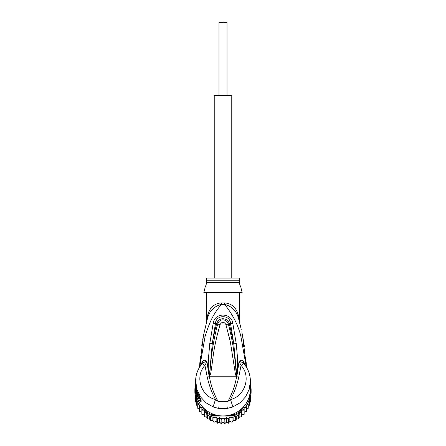<?xml version="1.0" encoding="UTF-8"?>
<svg xmlns="http://www.w3.org/2000/svg" width="446" height="446" viewBox="0 0 446 446"><rect width="100%" height="100%" fill="white"/><g stroke="black" fill="none" stroke-linecap="round" stroke-linejoin="round"><path stroke-width="0.67" d="M227.02 95.372L227.02 22.3L223 22.3L223 95.372L223 22.3L218.98 22.3L218.98 95.372M231.769 278.053L231.769 95.372L214.231 95.372L214.231 278.053M196.363 398.763L196.363 400.759L196.363 398.763L195.409 397.258L195.409 395.329L195.409 401.45L194.93 393.539A28.131 27.708 -0 0 1 194.869 391.727L194.869 390.267A28.131 27.708 180 0 1 194.991 387.669L195.705 387.769M194.93 393.539A28.131 27.708 -0 0 0 194.991 394.325L197.249 398.172M195.883 392.815L195.705 392.519L194.991 392.865L194.991 394.325M196.329 395.15L194.991 392.865A28.131 27.708 180 0 1 194.869 390.267M250.295 387.769L251.009 387.669A28.131 27.708 180 0 1 251.131 390.267L251.131 391.727A28.131 27.708 -0 0 1 251.07 393.539A28.131 27.708 -0 0 1 251.009 394.325L251.009 392.865L250.295 392.519L250.117 392.815M251.131 390.267A28.131 27.708 180 0 1 251.009 392.865L249.671 395.15M250.396 389.548A27.401 26.983 180 0 1 250.295 392.519M195.705 392.519A27.401 26.983 180 0 1 195.604 389.548M214.504 414.607L211.443 414.607L211.281 415.455A28.131 27.708 180 0 1 206.71 412.857L207.262 412.232L206.041 410.153M211.443 414.607A27.401 26.983 180 0 1 207.262 412.232M239.959 410.153L238.738 412.232L239.29 412.857A28.131 27.708 180 0 1 234.719 415.455L234.557 414.607L231.496 414.607M202.016 406.306L206.71 414.317A28.131 27.708 0 0 0 207.368 414.763A28.131 27.708 0 0 0 210.557 416.575A28.131 27.708 -0 0 0 211.281 416.915L234.719 416.915L234.719 415.455L228.162 415.455M217.838 415.455L211.281 415.455L211.281 416.915M238.738 412.232A27.401 26.983 180 0 1 234.557 414.607M241.788 408.597L239.29 412.857L239.29 414.317L243.984 406.306M250.401 386.637L251.009 387.669M206.71 414.317L206.71 412.857L204.212 408.597M194.991 387.669L195.599 386.637A27.401 26.983 180 0 1 195.599 386.269L195.599 388.951A27.401 26.983 -0 0 0 223 415.94A27.401 26.983 -0 0 0 250.401 388.951L250.368 379.97M234.719 416.915A28.131 27.708 -0 0 0 235.443 416.575A28.131 27.708 -0 0 0 238.632 414.763A28.131 27.708 -0 0 0 239.29 414.317M248.751 398.172L251.009 394.325M205.639 412.494L204.452 412.684L204.268 410.175L201.848 410.125L201.848 407.711L199.607 407.248L199.607 405.029L197.768 404.109L197.768 402.253L197.768 408.302M232.578 416.915L232.043 418.092L229.857 416.926L228.486 419.028L226.457 417.59L224.84 419.502L223 417.813L221.16 419.502L219.543 417.59L217.514 419.028L216.143 416.926L213.957 418.092L213.422 416.915M245.3 407.41A27.401 26.983 180 0 0 246.393 405.782L246.393 409.467L248.232 408.296L248.232 404.109L247.056 404.65L246.393 405.029L246.393 407.248L244.152 407.711L244.152 410.125L241.732 410.175L241.548 412.684L240.361 412.494M248.232 404.109L248.232 406.462L249.637 404.946L249.637 400.759L248.232 402.253A27.401 26.983 180 0 1 247.056 404.65M250.73 394.838L250.591 397.258L249.637 398.763L249.637 400.759M249.637 398.763L249.637 403.195L250.591 401.445L251.07 393.539M250.401 386.058L250.591 386.961M250.591 401.45L250.591 397.258M250.591 395.329L250.591 399.722M195.432 386.916L195.599 386.063M195.409 386.442L195.409 386.961M195.409 395.329L195.27 394.838M195.409 401.445L196.363 403.195L196.363 404.946L196.363 400.759L197.6 401.857A27.401 26.983 180 0 1 195.933 395.931M198.944 404.65A27.401 26.983 180 0 1 197.768 402.253L197.6 401.857M204.268 410.175L204.268 414.613L204.452 416.871L204.452 412.684M204.452 416.871L206.877 416.865L207.368 419.078L207.368 414.763M206.877 414.429L206.877 416.865M207.368 419.078L209.754 418.761L210.557 420.89L210.557 416.575M209.754 416.174L209.754 418.761M210.557 420.89L212.865 420.271L213.957 422.278L213.957 418.092M212.865 416.915L212.865 420.271M213.969 422.29L216.143 421.364L217.514 423.215L217.514 419.028M216.143 416.926L216.143 421.364M217.514 423.215L219.543 422.033L221.16 423.689L221.16 419.502M219.543 417.59L219.543 422.033M221.171 423.7L223 422.256L223 417.813M223 422.256L224.84 423.689L224.84 419.502M224.829 423.7L226.457 422.033L228.497 423.226L229.857 421.364L232.031 422.29L233.135 420.271L235.449 420.896L236.246 418.761L238.632 419.084L239.123 416.865L241.548 416.882L241.732 414.613L244.152 414.312L244.152 410.125M226.457 417.59L226.457 422.033M229.857 416.926L229.857 421.364M228.497 423.226L228.486 419.028M233.135 416.915L233.135 420.271M232.031 422.29L232.043 418.092M236.246 416.174L236.246 418.761M235.443 420.89L235.443 416.575M239.123 414.429L239.123 416.865M238.632 419.084L238.632 414.763M241.732 410.175L241.732 414.613M241.548 416.882L241.548 412.684M243.098 410.075A27.401 26.983 180 0 0 244.152 408.882L244.152 412.154L246.393 411.435L246.393 407.248M196.363 404.946L197.768 406.462M197.768 408.296L199.607 409.467M201.848 412.154L199.607 411.441L199.607 407.248M204.268 414.613L201.848 414.317L201.848 410.125M196.045 387.769L195.894 387.769A27.401 26.983 180 0 1 195.599 383.816L195.599 384.385A27.401 26.983 -0 0 0 195.627 385.645L195.599 385.238M195.599 384.48L195.599 385.049A27.401 26.983 -0 0 0 195.61 385.773L195.61 385.199A27.401 26.983 180 0 1 195.599 384.48A27.401 26.983 180 0 1 195.599 384.435M195.599 385.428L195.984 389.202M195.894 387.769L195.894 389.202M195.599 383.816A27.401 26.983 180 0 1 195.604 383.359M197.138 391.839L196.837 391.839A27.401 26.983 180 0 1 196.19 389.391L196.19 390.055A27.401 26.983 180 0 1 195.984 388.979L195.984 389.548A27.401 26.983 0 0 0 196.19 390.629L196.19 391.293A27.401 26.983 0 0 0 196.837 393.74L197.204 394.822A27.401 26.983 0 0 0 198.236 397.269L196.837 392.642L197.439 392.642M196.837 391.839L196.837 392.642M240.645 286.962L239.441 283.266L239.441 278.053L206.559 278.053L206.559 283.26L205.35 286.979M196.301 388.979L195.984 388.979M199.451 396.862L199.451 397.269L198.236 397.269M200.165 398.155L199.061 396.795M205.745 285.992L206.119 284.91M206.375 284.03L206.559 282.574L239.441 282.574L239.441 283.26M239.686 284.253L240.082 285.518M236.452 376.508L236.146 373.848L236.313 376.697L235.416 374.038L236.146 373.848C235.187 357.084 232.595 340.51 228.369 324.125L225.921 324.577C223.976 321.494 222.024 321.494 220.079 324.577L217.631 324.125C219.571 317.658 227.287 319.308 228.369 324.125L229.389 323.874C228.224 318.026 219.114 316.119 216.611 323.874C215.111 329.131 213.662 335.732 212.263 343.665L215.457 323.545C215.736 314.424 230.264 314.424 230.543 323.545L233.771 343.849L229.389 323.874L232.762 323.177L236.235 343.582L233.771 343.849L236.464 372.031L236.525 376.586L236.57 375.448L236.993 375.543L236.48 376.792L209.52 376.792L209.854 373.82L209.358 376.708L209.007 375.532L209.43 375.437L212.263 343.665L209.798 343.398L213.238 323.177L217.631 324.125C213.411 340.504 210.819 357.068 209.854 373.82L210.59 374.01L209.548 376.508M235.416 374.038L230.331 341.82L225.921 324.577M210.59 374.01C213.751 355.869 212.48 351.448 220.079 324.577M200.165 398.573L200.399 399.583L198.726 397.135L198.063 397.815A27.401 26.983 180 0 1 195.599 386.632M240.901 287.547L242.184 292.665L203.816 292.665L205.099 287.547M209.52 376.792L209.408 376.775C210.941 385.612 213.84 393.829 218.111 401.422L227.889 401.422C232.16 393.829 235.059 385.612 236.592 376.775L236.48 376.792M237.913 313.8L238.694 316.916L238.627 318.857C240.076 324.287 240.076 324.287 238.627 318.857L238.972 320.128M239.385 320.635L239.714 322.96M240.455 325.937L240.595 326.511M241.253 329.354L238.677 319.041M242.568 335.632L244.402 346.397M246.103 364.795L244.904 354.799M243.494 346.904L243.025 344.725M245.724 357.385L246.03 360.825M246.142 362.286L246.454 367.236L242.529 335.442L240.879 336.317C238.209 325.245 232.779 314.581 224.589 304.334C232.115 306.385 236.793 311.224 238.627 318.857L238.894 319.838M218.378 408.346C217.988 407.287 217.904 404.979 218.111 401.422L215.524 399.493L213.065 406.908L218.378 408.346L223 408.709L227.622 408.346L232.935 406.908L240.037 402.777L245.595 396.789L249.18 389.38L250.401 381.319M232.935 406.908L230.476 399.493C244.609 396.527 251.633 376.714 241.063 365.397L243.817 363.629L243.388 361.377C242.027 359.928 240.572 359.967 239.039 361.5L241.063 365.397L238.705 377.333C236.932 385.322 234.189 392.709 230.476 399.493L227.889 401.422C228.09 405.085 228.006 407.393 227.622 408.346M198.063 394.08L198.069 394.125C196.435 390.557 195.61 386.816 195.599 382.897A27.401 26.983 -0 0 0 198.063 394.08L200.488 398.674M200.393 398.579L200.393 399.811A3.652 3.596 0 0 0 201.129 401.974C200.856 402.398 199.83 401.01 198.063 397.815M200.477 398.652A3.652 3.596 180 0 0 201.129 400.062L199.875 397.592M200.176 361.896L201.196 354.152M206.559 292.665L206.331 322.776L207.373 318.857L203.46 335.498L199.546 367.236L200.048 359.922M239.441 320.964L239.441 292.665M238.694 316.916C239.641 322.018 239.641 322.018 238.694 316.916C236.542 305.566 229.121 303.191 224.578 302.901A7.309 0.702 90 0 0 224.589 304.334L221.411 304.334C212.664 314.848 209.369 322.781 205.104 336.379L199.713 366.963M239.023 320.306L239.218 321.036M239.234 321.098L239.452 321.94M208.538 312.535L207.362 316.621M250.401 381.313C250.334 374.662 248.166 368.803 243.901 363.724L243.817 363.629C242.568 362.442 240.979 361.734 239.039 361.5L236.993 375.543M209.453 376.547L207.295 377.333C209.185 385.623 211.928 393.01 215.524 399.493C201.391 396.522 194.367 376.714 204.937 365.397L202.183 363.629C203.393 362.464 204.982 361.756 206.961 361.5C205.428 359.967 203.973 359.928 202.612 361.377L201.743 364.187L202.612 361.377M207.295 377.333L204.937 365.397L206.961 361.5L208.483 372.165C208.109 365.307 208.321 362.576 208.466 358.255L209.798 343.398M209.007 375.532L208.483 372.165L209.536 372.064M195.632 379.981L196.814 389.358L200.371 396.739L205.957 402.771L213.065 406.908M195.599 381.313C195.666 374.662 197.834 368.803 202.099 363.724L202.183 363.629M200.204 358.149L200.365 356.465M201.754 345.36L201.932 344.189M202.729 339.417L203.46 335.498L205.104 336.379M206.515 322.062L206.598 321.739M207.306 319.096L207.373 318.857C209.207 311.224 213.885 306.385 221.411 304.334A7.309 0.702 -90 0 0 221.422 302.901C216.879 303.191 209.453 305.571 207.306 316.916C206.359 322.018 206.359 322.018 207.306 316.916L207.373 318.857M236.464 372.031L237.523 372.131L237.534 357.999L236.235 343.582M213.238 323.177C214.71 312.1 231.591 312.718 232.762 323.177M202.155 362.057L200.137 366.311M246.287 366.963L240.879 336.317M244.257 364.187L243.845 362.057L245.863 366.311M243.388 361.377L243.845 362.057M205.506 412.5A27.401 26.983 180 0 1 204.374 411.519M214.911 417.512A27.401 26.983 180 0 1 213.478 417.032M218.395 418.331A27.401 26.983 180 0 1 216.918 418.041M221.963 418.694A27.401 26.983 180 0 1 220.458 418.599M225.542 418.599A27.401 26.983 180 0 1 224.037 418.694M229.082 418.041A27.401 26.983 180 0 1 227.605 418.331M232.522 417.032A27.401 26.983 180 0 1 231.089 417.512M241.626 411.519A27.401 26.983 180 0 1 240.494 412.5M250.067 395.931A27.401 26.983 180 0 1 248.4 401.857M200.7 407.41A27.401 26.983 180 0 1 199.607 405.782M202.902 410.075A27.401 26.983 180 0 1 201.848 408.882M201.575 412.082A26.487 26.085 -0 0 0 201.848 412.444L201.575 412.082M203.666 414.568A26.487 26.085 -0 0 0 204.318 415.232L203.66 414.568M206.191 416.904A26.487 26.085 -0 0 0 207.016 417.545L206.186 416.904M210.01 419.48L209.012 418.9A26.487 26.085 -0 0 0 210.01 419.474M212.101 420.517A26.487 26.085 -0 0 0 213.233 420.985L212.095 420.517M215.385 421.726A26.487 26.085 -0 0 0 216.622 422.061L215.379 421.726M218.819 422.501A26.487 26.085 -0 0 0 220.123 422.674L218.813 422.501M222.337 422.819A26.487 26.085 -0 0 0 223.663 422.819M225.877 422.674A26.487 26.085 -0 0 0 227.181 422.501L225.871 422.68M229.378 422.061A26.487 26.085 -0 0 0 230.615 421.726L229.372 422.067M232.767 420.985A26.487 26.085 -0 0 0 233.899 420.517L232.767 420.996M235.99 419.474A26.487 26.085 -0 0 0 236.982 418.9L235.99 419.48M238.984 417.545A26.487 26.085 -0 0 0 239.809 416.904L238.978 417.551M241.682 415.232A26.487 26.085 -0 0 0 242.334 414.568L241.682 415.237M244.152 412.444A26.487 26.085 -0 0 0 244.425 412.082L244.152 412.45M199.412 396.789L198.236 396.789M206.559 280.807L239.441 280.807M238.705 377.333L236.547 376.547M223 401.512L223 408.709M199.758 397.419L198.096 394.158M201.129 400.062L201.129 401.974M221.422 302.901L224.578 302.901M222.331 422.825L223.669 422.825M239.647 322.687L239.747 323.082M241.938 332.526L242.529 335.442M239.675 322.787L240.02 323.824M195.599 381.319L195.599 382.897M205.98 323.824L206.325 322.787M206.688 321.399L206.76 321.12M207.139 319.704L207.251 319.297M199.546 367.236L203.46 335.498"/></g></svg>
